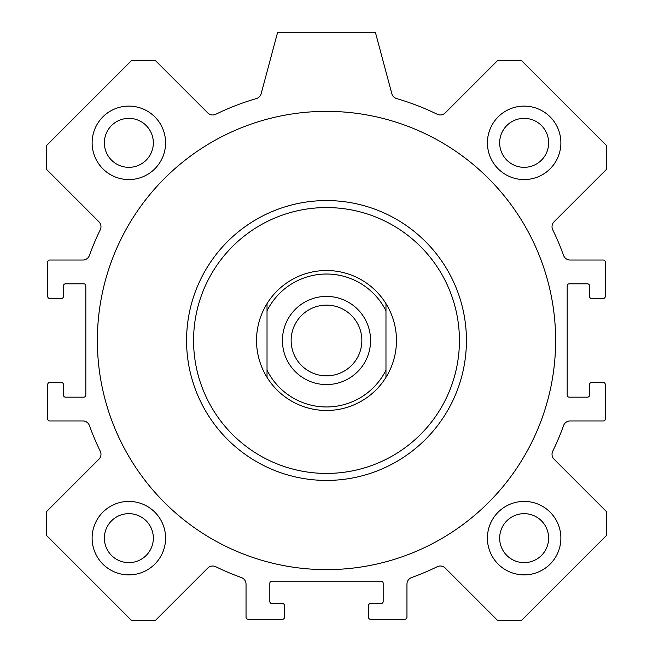 <?xml version="1.0" encoding="UTF-8"?>
<svg xmlns="http://www.w3.org/2000/svg" width="653" height="653" viewBox="0 0 653 653"><rect width="100%" height="100%" fill="white"/><g stroke="black" fill="none" stroke-linecap="round" stroke-linejoin="round"><path stroke-width="0.98" d="M555.63 340.491A229.13 229.13 0 0 1 211.931 538.929A229.13 229.13 0 0 1 211.931 142.06A229.13 229.13 0 0 1 555.63 340.491M560.878 538.145A36.731 36.731 0 0 1 505.781 569.955A36.731 36.731 0 0 1 505.781 506.328A36.731 36.731 0 0 1 560.878 538.145M548.634 538.145A24.488 24.488 0 0 0 524.147 513.658A24.488 24.488 0 0 0 499.659 538.145A24.488 24.488 0 0 0 524.147 562.633A24.488 24.488 0 0 0 548.634 538.145M165.584 142.844A36.731 36.731 0 0 1 110.488 174.653A36.731 36.731 0 0 1 110.488 111.034A36.731 36.731 0 0 1 165.584 142.844M153.341 142.844A24.488 24.488 0 0 0 128.853 118.356A24.488 24.488 0 0 0 104.366 142.844A24.488 24.488 0 0 0 128.853 167.331A24.488 24.488 0 0 0 153.341 142.844M560.878 142.844A36.731 36.731 0 0 1 505.781 174.653A36.731 36.731 0 0 1 505.781 111.034A36.731 36.731 0 0 1 560.878 142.844M548.634 142.844A24.488 24.488 0 0 0 524.147 118.356A24.488 24.488 0 0 0 499.659 142.844A24.488 24.488 0 0 0 524.147 167.331A24.488 24.488 0 0 0 548.634 142.844M165.584 538.145A36.731 36.731 0 0 1 110.488 569.955A36.731 36.731 0 0 1 110.488 506.328A36.731 36.731 0 0 1 165.584 538.145M153.341 538.145A24.488 24.488 0 0 0 128.853 513.658A24.488 24.488 0 0 0 104.366 538.145A24.488 24.488 0 0 0 128.853 562.633A24.488 24.488 0 0 0 153.341 538.145M326.5 207.564A132.934 132.934 0 0 1 441.624 406.958A132.934 132.934 0 0 1 211.376 406.958A132.934 132.934 0 0 1 326.5 207.564M326.5 200.561A139.93 139.93 0 0 1 447.68 410.459A139.93 139.93 0 0 1 205.32 410.459A139.93 139.93 0 0 1 326.5 200.561M46.641 535.566L46.641 511.511L98.93 459.222A6.995 6.995 0 0 0 100.268 451.207A251.87 251.87 0 0 1 89.437 425.585A6.995 6.995 0 0 0 82.849 420.948L49.791 420.948A2.098 2.098 0 0 1 47.693 418.851L47.693 384.568A2.098 2.098 0 0 1 49.791 382.47L61.333 382.47A2.098 2.098 0 0 1 63.431 384.568L63.431 395.065A2.098 2.098 0 0 0 65.537 397.163L83.723 397.163A2.098 2.098 0 0 0 85.821 395.065L85.821 285.924A2.098 2.098 0 0 0 83.723 283.818L65.537 283.818A2.098 2.098 0 0 0 63.431 285.924L63.431 296.413A2.098 2.098 0 0 1 61.333 298.511L49.791 298.511A2.098 2.098 0 0 1 47.693 296.413L47.693 262.131A2.098 2.098 0 0 1 49.791 260.033L82.849 260.033A6.995 6.995 0 0 0 89.437 255.405A251.87 251.87 0 0 1 100.268 229.783A6.995 6.995 0 0 0 98.93 221.759L46.641 169.478L46.641 145.415L131.424 60.639L155.479 60.639L207.768 112.92A6.995 6.995 0 0 0 215.792 114.259A251.87 251.87 0 0 1 256.36 98.587A6.995 6.995 0 0 0 261.176 93.673L277.525 32.65L375.475 32.65L391.824 93.673A6.995 6.995 0 0 0 396.64 98.587A251.87 251.87 0 0 1 437.208 114.259A6.995 6.995 0 0 0 445.232 112.92L497.521 60.639L521.576 60.639L606.359 145.415L606.359 169.478L554.071 221.759A6.995 6.995 0 0 0 552.732 229.783A251.87 251.87 0 0 1 563.563 255.405A6.995 6.995 0 0 0 570.151 260.033L603.209 260.033A2.098 2.098 0 0 1 605.307 262.131L605.307 296.413A2.098 2.098 0 0 1 603.209 298.511L591.667 298.511A2.098 2.098 0 0 1 589.569 296.413L589.569 285.924A2.098 2.098 0 0 0 587.463 283.818L569.277 283.818A2.098 2.098 0 0 0 567.179 285.924L567.179 395.065A2.098 2.098 0 0 0 569.277 397.163L587.463 397.163A2.098 2.098 0 0 0 589.569 395.065L589.569 384.568A2.098 2.098 0 0 1 591.667 382.47L603.209 382.47A2.098 2.098 0 0 1 605.307 384.568L605.307 418.851A2.098 2.098 0 0 1 603.209 420.948L570.151 420.948A6.995 6.995 0 0 0 563.563 425.585A251.87 251.87 0 0 1 552.732 451.207A6.995 6.995 0 0 0 554.071 459.222L606.359 511.511L606.359 535.566L521.576 620.35L497.521 620.35L445.232 568.061A6.995 6.995 0 0 0 437.208 566.731A251.87 251.87 0 0 1 411.594 577.554A6.995 6.995 0 0 0 406.958 584.141L406.958 617.199A2.098 2.098 0 0 1 404.86 619.297L370.577 619.297A2.098 2.098 0 0 1 368.48 617.199L368.48 605.658A2.098 2.098 0 0 1 370.577 603.56L381.074 603.56A2.098 2.098 0 0 0 383.172 601.462L383.172 583.268A2.098 2.098 0 0 0 381.074 581.17L271.926 581.17A2.098 2.098 0 0 0 269.828 583.268L269.828 601.462A2.098 2.098 0 0 0 271.926 603.56L282.423 603.56A2.098 2.098 0 0 1 284.52 605.658L284.52 617.199A2.098 2.098 0 0 1 282.423 619.297L248.14 619.297A2.098 2.098 0 0 1 246.042 617.199L246.042 584.141A6.995 6.995 0 0 0 241.406 577.554A251.87 251.87 0 0 1 215.792 566.731A6.995 6.995 0 0 0 207.768 568.061L155.479 620.35L131.424 620.35L46.641 535.566M267.028 377.352A69.961 69.961 0 0 1 267.028 303.637L267.028 377.352A69.961 69.961 0 0 0 385.972 377.352L385.972 303.637A69.961 69.961 0 0 1 385.972 377.352M385.972 303.637A69.961 69.961 0 0 0 267.028 303.637M267.028 310.812A66.467 66.467 0 0 1 385.972 310.812M385.972 370.178A66.467 66.467 0 0 1 267.028 370.178M326.5 296.413A44.078 44.078 0 0 1 364.676 362.529A44.078 44.078 0 0 1 288.324 362.529A44.078 44.078 0 0 1 326.5 296.413M326.5 305.139A35.352 35.352 0 0 0 295.882 358.171A35.352 35.352 0 0 0 357.118 358.171A35.352 35.352 0 0 0 326.5 305.139"/></g></svg>
